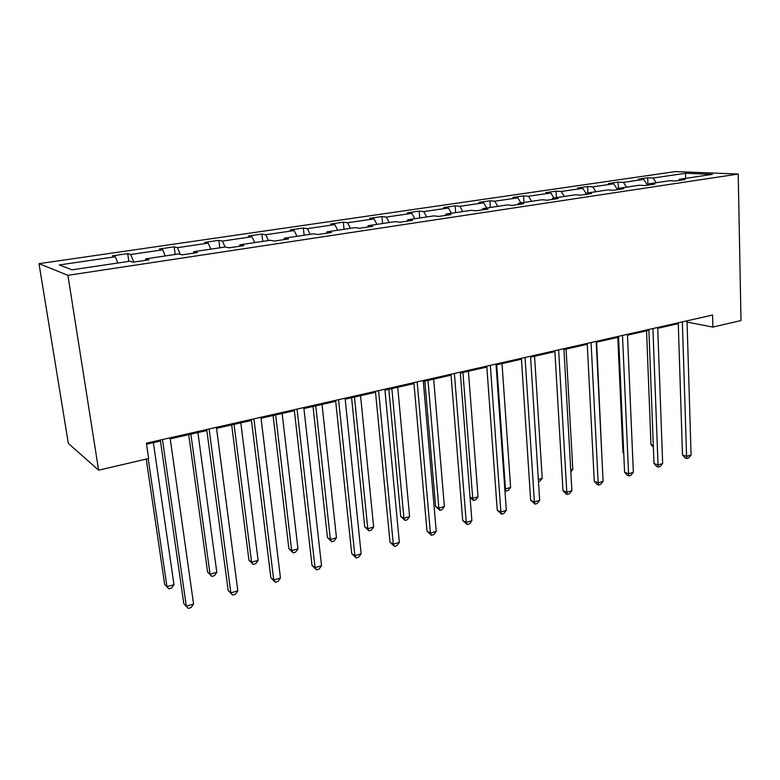 <?xml version="1.0" encoding="UTF-8"?>
<svg xmlns="http://www.w3.org/2000/svg" width="780" height="780" viewBox="0 0 780 780"><rect width="100%" height="100%" fill="white"/><g stroke="black" fill="none" stroke-linecap="round" stroke-linejoin="round"><path stroke-width="1.17" d="M67.909 275.32L98.621 470.174L68.347 443.42L39 263.65L675.383 171.58L738.212 174.037L67.909 275.32L39 263.65M117.838 263.006L115.352 256.747L112.417 255.84L127.696 253.617L128.817 261.368M656.243 182.725L653.075 178.035L685.639 173.267L712.364 174.349L679.361 179.273L685.123 179.546L675.558 180.98L669.825 180.697L649.272 183.758L654.947 184.06L645.07 185.543L639.425 185.23L618.189 188.389L623.766 188.731L613.558 190.261L608.01 189.91L586.072 193.186L591.542 193.557L580.973 195.136L575.542 194.756L552.854 198.139L558.207 198.549L547.277 200.187L541.963 199.758L518.486 203.258L523.702 203.716L512.392 205.403L507.214 204.945L482.908 208.572L487.978 209.059L476.258 210.814L471.237 210.307L446.053 214.061L450.967 214.607L438.818 216.421L433.953 215.865L407.843 219.765L412.591 220.35L399.984 222.242L395.304 221.627L368.219 225.673L372.772 226.317L359.697 228.267L355.202 227.614L327.083 231.806L331.432 232.499L317.85 234.536L313.57 233.815L284.359 238.173L288.483 238.934L274.365 241.049L270.319 240.269L239.947 244.793L243.828 245.622L229.135 247.816L225.342 246.977L193.752 251.686L197.359 252.574L182.062 254.865L178.552 253.948L145.665 258.863L148.97 259.818L133.029 262.207L129.831 261.222L72.043 269.831L59.319 264.956L115.352 256.747M133.799 262.09L130.728 254.494L127.696 253.617M130.728 254.494L162.689 249.824L159.461 248.986L174.155 246.841L175.178 254.456M180.365 254.426L177.47 247.66L174.155 246.841M177.47 247.66L208.201 243.155L204.711 242.385L218.849 240.318L219.794 247.806M225.098 247.016L222.417 241.078L218.849 240.318M222.417 241.078L251.998 236.749L248.274 236.028L261.895 234.039L262.753 241.4M268.437 240.552L265.697 234.741L261.895 234.039M265.697 234.741L294.187 230.568L290.238 229.915L303.361 227.994L304.142 235.228M310.186 234.322L307.378 228.637L303.361 227.994M307.378 228.637L334.834 224.62L330.681 224.016L343.346 222.163L344.048 229.271M350.415 228.326L347.558 222.758L343.346 222.163M347.558 222.758L374.039 218.878L369.7 218.322L381.917 216.538L382.561 223.528M389.23 222.534L386.315 217.084L381.917 216.538M386.315 217.084L411.869 213.34L407.365 212.833L419.162 211.107L419.738 217.99M426.68 216.957L423.725 211.614L419.162 211.107M423.725 211.614L448.402 207.997L443.742 207.529L455.14 205.861L455.656 212.628M462.852 211.555L459.849 206.32L455.14 205.861M459.849 206.32L483.697 202.829L478.891 202.4L489.908 200.791L490.376 207.451M497.796 206.349L494.764 201.211L489.908 200.791M494.764 201.211L517.822 197.837L512.879 197.438L523.546 195.887L523.955 202.449M531.59 201.308L528.518 196.268L523.546 195.887M528.518 196.268L550.826 193.001L545.766 192.65L556.082 191.139L556.442 197.603M564.271 196.433L561.181 191.49L556.082 191.139M561.181 191.49L582.767 188.331L577.6 187.999L587.593 186.547L587.905 192.913M595.91 191.714L592.79 186.859L587.593 186.547M592.79 186.859L613.704 183.797L608.429 183.505L618.111 182.101L618.384 188.37M626.554 187.151L623.415 182.383L618.111 182.101M623.415 182.383L643.666 179.41L638.303 179.147L647.692 177.781L647.966 185.104M653.075 178.035L647.692 177.781M687.053 322.081L712.871 327.093L712.579 315.042L146.386 443.177L148.639 458.533L98.621 470.174M145.392 260.354L145.665 258.863M165.262 255.938L162.689 249.824M193.421 253.169L193.752 251.686M210.853 249.132L208.201 243.155M239.548 246.256L239.947 244.793M254.728 242.59L251.998 236.749M283.901 239.616L284.359 238.173M296.975 236.291L294.187 230.568M326.576 233.23L327.083 231.806M337.681 230.227L334.834 224.62M367.663 227.077L368.219 225.673M376.935 224.367L374.039 218.878M407.248 221.149L407.843 219.765M414.823 218.722L411.869 213.34M445.409 215.436L446.053 214.061M451.396 213.272L448.402 207.997M482.235 209.927L482.908 208.572M486.72 207.997L483.697 202.829M517.774 204.604L518.486 203.258M520.884 202.907L517.822 197.837M552.113 199.456L552.854 198.139M553.917 197.983L550.826 193.001M585.302 194.493L586.072 193.186M585.975 193.352L582.767 188.331M617.399 189.686L618.189 188.389M617.467 189.559L613.704 183.797M648.453 185.035L649.272 183.758M647.527 185.172L643.666 179.41M678.522 180.531L679.361 179.273M712.871 327.093L741 320.541L738.212 174.037M146.543 444.22L160.475 441.061M170.225 438.857L206.846 430.55M216.528 428.356L251.443 420.44M261.066 418.255L294.362 410.709M303.917 408.535L335.702 401.329M345.189 399.175L375.541 392.301M384.959 390.166L413.965 383.584M423.316 381.469L451.045 375.18M460.317 373.074L486.847 367.058M496.051 364.972L521.45 359.209M530.575 357.142L554.892 351.624M563.95 349.577L587.252 344.292M596.232 342.254L618.569 337.184M627.481 335.166L648.892 330.31M657.735 328.312L678.268 323.651M685.474 178.357L685.639 173.267M678.249 322.813L682.49 455.003L686.585 456.358L682.373 321.877M691.08 455.013L688.594 457.948L686.79 458.494L686.585 456.358L691.08 455.013L687.014 320.824M686.79 458.494L685.162 457.948L682.49 455.003M646.562 330.837L650.968 444.512L653.299 445.282M653.367 447.154L650.968 444.512M648.862 329.462L653.991 463.495L658.027 464.919L652.918 328.546M662.659 463.525L660.163 466.498L658.31 467.054L658.027 464.919L662.659 463.525L657.696 327.464M658.31 467.054L656.701 466.489L653.991 463.495M618.53 336.326L624.605 472.261L628.573 473.743L622.499 335.429M633.35 472.31L630.854 475.312L628.943 475.888L628.573 473.743L633.35 472.31L627.442 334.308M628.943 475.888L627.354 475.293L624.605 472.261M617.779 337.369L622.947 452.566L623.737 452.848M623.766 453.473L622.947 452.566M602.101 460.999L596.622 342.166M587.203 343.415L594.282 481.299L598.172 482.84L591.094 342.537M603.106 481.367L600.61 484.409L598.64 485.004L598.172 482.84L603.106 481.367L596.193 341.377M598.64 485.004L597.08 484.38L594.282 481.299M570.736 470.067L572.803 469.472L566.085 349.089M572.803 469.472L570.833 471.91M554.843 350.737L562.984 490.63L566.797 492.248L558.626 349.879M571.896 490.717L569.39 493.798L567.352 494.413L566.797 492.248L571.896 490.717L563.901 348.689M567.352 494.413L565.832 493.76L562.984 490.63M538.327 479.427L542.197 478.306L534.563 356.236M542.197 478.306L539.818 481.299L538.463 481.689M521.391 358.312L530.654 500.273L534.388 501.95L525.067 357.474M539.653 500.38L537.147 503.49L535.051 504.124L534.388 501.95L539.653 500.38L530.527 356.245M535.051 504.124L530.654 500.273M496.714 364.816L505.469 488.923L510.617 487.432L502.027 363.616M504.796 488.611L506.181 491.049L504.923 490.483M510.617 487.432L508.248 490.454L506.181 491.049M486.779 366.142L497.25 510.227L500.887 511.982L490.347 365.332M506.327 510.354L503.831 513.513L501.657 514.166L500.887 511.982L506.327 510.354L495.992 364.055M501.657 514.166L497.25 510.227M462.92 372.479L472.709 498.381L478.033 496.84L468.409 371.241M470.038 497.084L472.709 498.381L473.528 500.526L470.067 497.562M478.033 496.84L475.654 499.902L473.528 500.526M450.967 374.244L462.715 520.523L466.255 522.366L454.399 373.464M471.88 520.679L469.385 523.877L467.132 524.55L466.255 522.366L471.88 520.679L460.249 372.148M467.132 524.55L462.715 520.523M424.827 381.118L435.601 506.454L438.877 508.15L444.376 506.561L433.66 379.119M427.986 380.406L438.877 508.15L439.813 510.305L435.601 506.454M444.376 506.561L442.006 509.662L439.813 510.305M413.878 382.639L426.991 531.18L430.414 533.091L417.173 381.898M436.244 531.346L433.748 534.592L431.418 535.294L430.414 533.091L436.244 531.346L423.228 380.523M431.418 535.294L426.991 531.18M388.83 389.279L400.744 516.477L403.923 518.251L409.598 516.614L397.732 387.26M391.862 388.596L403.923 518.251L404.966 520.406L400.744 516.477M409.598 516.614L407.238 519.753L404.966 520.406M375.443 391.336L390.01 542.207L393.315 544.206L378.593 390.624M399.35 542.402L396.864 545.688L394.456 546.409L393.315 544.206L399.35 542.402L384.872 389.2M394.456 546.409L390.01 542.207M351.585 397.732L364.718 526.832L367.78 528.694L373.649 526.997L360.545 395.694M354.471 397.078L367.78 528.694L368.95 530.858L364.718 526.832M373.649 526.997L371.29 530.176L368.95 530.858M335.595 400.354L351.721 553.625L354.89 555.721L338.578 399.682M361.14 553.849L358.663 557.173L356.168 557.924L354.89 555.721L361.14 553.849L345.091 398.209M356.168 557.924L351.721 553.625M313.024 406.477L327.454 537.557L330.389 539.497L336.463 537.742L322.043 404.43M315.754 405.853L330.389 539.497L331.685 541.661L327.454 537.557M336.463 537.742L334.113 540.959L331.685 541.661M294.245 409.715L312.029 565.451L315.052 567.655L297.043 409.081M321.535 565.715L319.069 569.078L316.475 569.858L315.052 567.655L321.535 565.715L303.81 407.55M316.475 569.858L312.029 565.451M273.078 415.535L288.883 548.642L291.681 550.67L297.97 548.857L282.155 413.468M275.632 414.95L291.681 550.67L293.124 552.844L288.883 548.642M297.97 548.857L295.63 552.113L293.124 552.844M251.316 419.425L270.865 577.726L273.741 580.027L253.919 418.84M280.459 578.009L278.002 581.432L275.32 582.231L273.741 580.027L280.459 578.009L260.939 417.251M275.32 582.231L270.865 577.726M231.66 424.924L248.947 560.128L251.589 562.253L258.112 560.371L240.805 422.848M234.039 424.378L251.589 562.253L253.188 564.428L248.947 560.128M258.112 560.371L255.791 563.667L253.188 564.428M206.71 429.526L228.16 590.46L230.851 592.878L209.099 428.981M237.832 590.782L235.394 594.243L232.606 595.082L230.851 592.878L237.832 590.782L216.401 427.333M232.606 595.082L228.16 590.46M188.711 434.665L207.568 572.033L210.044 574.255L216.811 572.306L197.915 432.578M190.886 434.168L210.044 574.255L211.799 576.43L207.568 572.033M216.811 572.306L214.5 575.65L211.799 576.43M160.319 440.017L183.807 603.681L186.313 606.216L162.474 439.53M193.567 604.042L191.149 607.552L188.253 608.419L186.313 606.216L193.567 604.042L170.079 437.814M188.253 608.419L183.807 603.681M146.23 459.089L164.658 584.376L166.969 586.697L173.979 584.668L153.377 442.669M148.18 458.63L166.969 586.697L168.889 588.871L164.658 584.376M173.979 584.668L171.688 588.062L168.889 588.871"/></g></svg>
